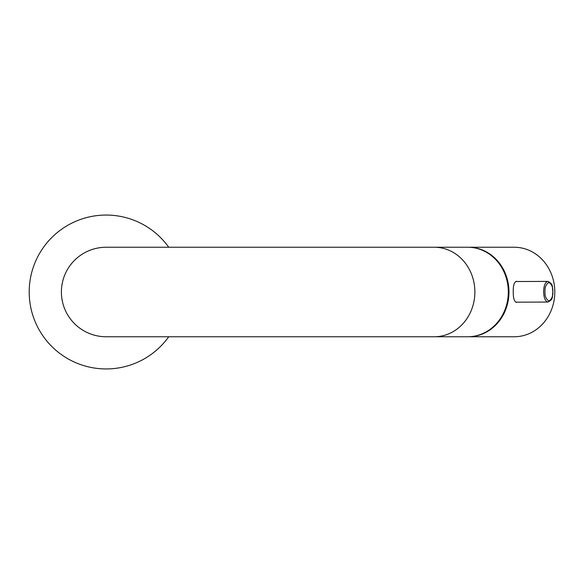 <?xml version="1.0" encoding="UTF-8"?>
<svg xmlns="http://www.w3.org/2000/svg" width="584" height="584" viewBox="0 0 584 584"><rect width="100%" height="100%" fill="white"/><g stroke="black" fill="none" stroke-linecap="round" stroke-linejoin="round"><path stroke-width="0.88" d="M434.306 336.756L106.149 336.756A44.756 44.756 0 0 1 61.393 292A44.756 44.756 0 0 1 106.149 247.244L467.748 247.244A44.756 40.566 -90 0 1 508.314 292A44.756 40.566 -90 0 1 467.748 336.756L434.306 336.756A44.756 40.566 -90 0 0 474.872 292A44.756 40.566 -90 0 0 434.306 247.244M168.739 336.756A76.949 76.949 0 0 1 54.801 349.312A76.949 76.949 0 0 1 54.801 234.688A76.949 76.949 0 0 1 168.739 247.244M517.446 302.169L516.606 302.351C514.285 301.738 513.168 298.234 513.256 291.839C513.124 285.474 514.212 281.977 516.526 281.349L517.358 281.517M468.076 336.756A44.756 40.566 -90 0 0 468.404 336.756A44.756 40.566 -90 0 0 508.971 292A44.756 40.566 -90 0 0 468.404 247.244A44.756 40.566 -90 0 0 468.076 247.244M468.404 336.756L514.234 336.756A44.756 40.566 -90 0 0 554.8 292A44.756 40.566 -90 0 0 514.234 247.244L468.404 247.244M552.829 291.737C553.063 296.132 551.763 299.227 548.923 301.016C546.077 299.205 544.755 296.095 544.974 291.708C544.741 287.306 546.04 284.218 548.88 282.422C551.727 284.24 553.041 287.343 552.829 291.737M547.923 281.393C554.048 284.401 551.851 287.284 552.924 291.737C551.88 296.176 554.092 299.008 548.004 302.052C545.346 301.446 543.879 298.008 543.602 291.723C543.835 285.459 545.281 282.021 547.923 281.4L515.76 281.524M548.004 302.052L515.84 302.176"/></g></svg>
